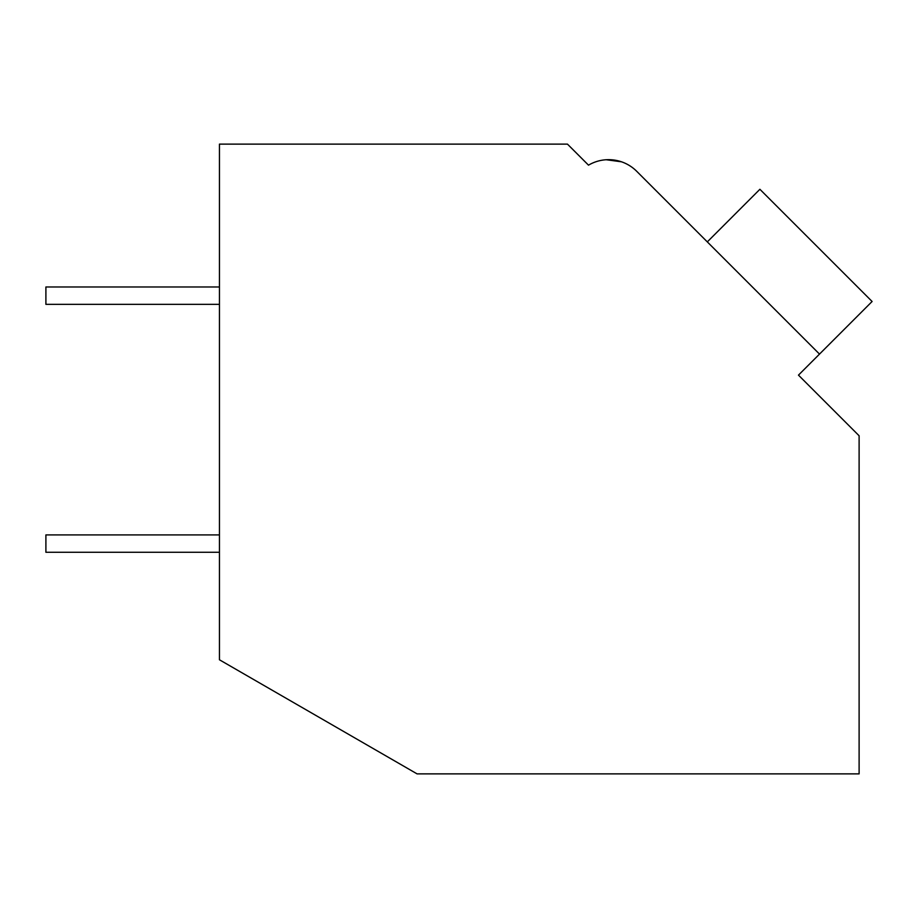 <?xml version="1.0" encoding="UTF-8"?>
<svg xmlns="http://www.w3.org/2000/svg" width="918" height="918" viewBox="0 0 918 918"><rect width="100%" height="100%" fill="white"/><g stroke="black" fill="none" stroke-linecap="round" stroke-linejoin="round"><path stroke-width="1.38" d="M219.448 144.126L567.462 144.126L588.507 165.16A39.669 39.669 0 0 1 636.702 171.287L819.51 354.096L798.465 375.129L859.11 435.775L859.11 773.874L417.07 773.874L219.448 659.778L219.448 144.126M584.582 161.247L588.507 165.16M621.394 161.775L606.213 159.743M621.463 161.797L606.282 159.743L621.463 161.797M700.296 234.882L636.702 171.287M707.308 241.893L759.897 189.292L872.1 301.494L819.51 354.096M219.448 552.269L45.9 552.269L45.9 534.919L219.448 534.919M219.448 304.34L45.9 304.34L45.9 286.978L219.448 286.978"/></g></svg>
